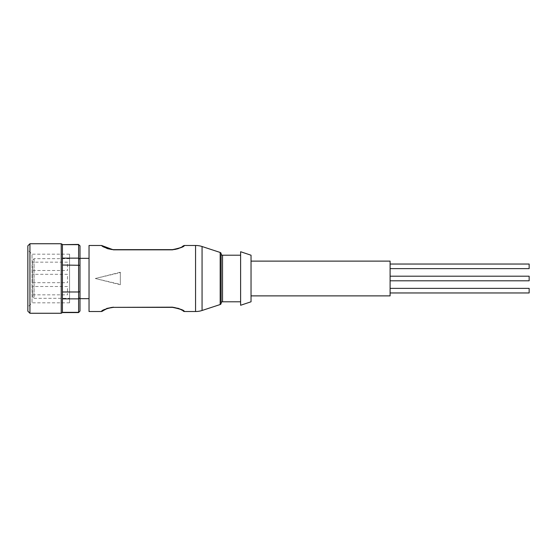 <?xml version="1.0" encoding="UTF-8"?>
<svg xmlns="http://www.w3.org/2000/svg" width="557" height="557" viewBox="0 0 557 557"><rect width="100%" height="100%" fill="white"/><g stroke="black" fill="none" stroke-linecap="round" stroke-linejoin="round"><path stroke-width="0.42" stroke-dasharray="2.79 2.09" d="M221.136 253.818L221.136 303.182L221.136 253.818M79.999 311.175L79.999 265.306L62.426 265.021L62.426 312.568M390.095 276.202L390.095 280.798L390.095 276.202M390.095 264.039L390.095 268.627L390.095 264.039M390.095 288.373L390.095 292.961L390.095 288.373M89.036 258.337L89.036 298.663L89.036 258.337M79.999 258.337L79.999 298.663L79.999 258.337M79.999 310.987L78.607 312.568M79.999 297.793L78.607 298.858L78.607 312.338L62.426 312.338M240.61 301.79L240.61 255.21L240.61 301.79M251.033 295.885L251.033 261.115L251.033 295.885M69.569 254.166L69.569 302.834L69.569 254.166L32.021 254.166L32.021 302.834L27.85 307.004L27.85 249.996L27.85 307.004M69.569 302.834L32.021 302.834L32.021 254.166L27.85 249.996M69.569 298.315L69.569 258.685L69.569 298.315L34.109 298.315L34.109 258.685L34.109 298.315L32.717 296.923L32.717 260.077L32.717 296.923M69.569 258.685L34.109 258.685L32.717 260.077M32.717 274.329L32.717 282.671L32.717 274.329L67.481 274.329L67.481 282.671L67.481 274.329M32.717 282.671L67.481 282.671M32.717 262.159L32.717 270.507L32.717 262.159L67.481 262.159L67.481 270.507L67.481 262.159M32.717 270.507L67.481 270.507M32.717 286.493L32.717 294.841L32.717 286.493L67.481 286.493L67.481 294.841L67.481 286.493M32.717 294.841L67.481 294.841M89.036 311.523L89.036 245.477M101.569 245.477L101.569 245.477C101.332 246.626 105.266 248.081 113.37 249.828L172.468 249.828C180.572 248.081 184.506 246.626 184.27 245.477L184.27 245.477M184.27 311.523L184.27 311.523C184.499 310.374 180.565 308.919 172.468 307.172L113.37 307.353L172.468 307.353L177.815 308.195M106.652 308.467L101.562 311.53M120.326 284.376L120.326 272.624L95.296 278.5L120.326 284.376L120.326 284.752L95.296 278.5L120.326 272.248L120.326 284.752M179.298 308.752L181.032 309.608M182.055 310.235L183.135 311.015M103.358 310.528L107.752 308.286L110.843 307.541M104.82 309.601L105.607 309.184M107.752 308.293L113.37 307.353M113.37 249.828L108.023 248.805M106.464 248.213L104.953 247.468M103.776 246.758L103.01 246.222M104.577 247.238L102.704 245.985M182.814 246.236L182.007 246.793M177.829 248.798L174.71 249.501M174.285 249.55L172.468 249.828M113.37 249.647L172.468 249.647M120.326 272.624L120.326 272.248M79.999 265.306L79.999 245.825M221.136 253.783L221.136 303.217M79.999 291.694L78.607 291.979L78.607 298.858L62.426 298.858M79.999 246.013L78.607 244.432M79.999 259.207L78.607 258.142L78.607 244.662L62.426 244.662L62.426 258.142L78.607 258.142L78.607 291.979L62.426 291.979M62.614 311.405L62.614 299.791L62.614 311.405M62.614 266.887L62.614 290.113L62.614 266.887M62.614 257.209L62.614 245.595L62.614 257.209M62.426 265.021L62.426 258.142M240.61 251.729L240.61 305.271M29.939 313.264L29.939 243.736M251.033 255.21L251.033 301.79M27.85 311.175L27.85 245.825M390.095 261.115L390.095 295.885M529.15 292.961L529.15 288.373M529.15 268.627L529.15 264.039M529.15 280.798L529.15 276.202M222.528 301.79L222.528 255.21M61.221 313.264L61.221 243.736M195.556 245.477L195.556 311.523M202.059 246.514L202.059 310.486M220.182 252.46L220.182 304.54M181.533 309.922L183.239 311.071"/><path stroke-width="0.84" d="M172.468 307.172L172.468 307.353C179.981 308.905 183.622 310.193 183.392 311.217C183.629 310.193 179.988 308.905 172.468 307.353L113.37 307.353L172.468 307.172C180.565 308.919 184.499 310.367 184.276 311.523L195.556 311.523A20.86 20.86 0 0 0 202.059 310.486L220.182 304.54A1.393 1.393 0 0 0 221.136 303.217L221.136 253.783A1.393 1.393 0 0 0 220.182 252.46L202.059 246.514A20.86 20.86 0 0 0 195.556 245.477L184.27 245.477C184.499 246.633 180.565 248.088 172.468 249.828L113.37 249.828L101.569 245.477L89.036 245.477L89.036 311.523L101.562 311.523C101.339 310.367 105.28 308.919 113.37 307.172L106.652 308.467M221.136 303.182A1.393 1.393 0 0 1 222.528 301.79L240.61 301.79M221.136 253.818A1.393 1.393 0 0 0 222.528 255.21L240.61 255.21M79.999 246.013L78.607 244.662L79.999 245.825L79.999 265.306L62.426 265.021L62.426 312.568L78.607 312.568L79.999 310.987L78.607 312.568M390.095 276.202L529.15 276.202L529.15 280.798L390.095 280.798M390.095 264.039L529.15 264.039L529.15 268.627L390.095 268.627M390.095 288.373L529.15 288.373L529.15 292.961L390.095 292.961M89.036 258.337L79.999 258.337M89.036 298.663L79.999 298.663M61.221 313.264L61.221 243.736L29.939 243.736L29.939 313.264L61.221 313.264L62.426 312.568M251.033 301.79L251.033 255.21L240.61 251.729L240.61 305.271L251.033 301.79M29.939 243.736L27.85 245.825L27.85 311.175L29.939 313.264M251.033 295.885L390.095 295.885L390.095 261.115L251.033 261.115M177.815 308.195L179.298 308.752M181.032 309.608L182.055 310.235M113.37 307.353L107.585 308.341L103.358 310.528M104.291 309.915L104.82 309.601M110.843 307.541L111.811 307.422M108.023 248.805L106.464 248.213M104.953 247.468L103.776 246.758M103.01 246.222L102.655 245.95M172.468 249.828L172.468 249.647C179.974 248.095 183.622 246.807 183.392 245.783C183.629 246.807 179.988 248.088 172.468 249.647L113.37 249.647C105.851 248.088 102.21 246.807 102.446 245.783C102.223 246.807 105.865 248.095 113.37 249.647L113.37 249.828M182.007 246.793L182.814 246.236M181.227 247.28L177.829 248.798M174.71 249.501L178.226 248.666M79.999 265.306L79.999 310.987M79.999 297.793L78.607 298.858L78.607 312.338L62.426 312.338M79.999 291.694L78.607 291.979L78.607 298.858L62.426 298.858M79.999 259.207L78.607 258.142L78.607 291.979L62.426 291.979M78.607 244.662L78.607 258.142L62.426 258.142L62.426 244.662L78.607 244.662M62.426 258.142L62.426 265.021M78.607 244.432L62.426 244.662M220.182 304.54L220.182 252.46M195.556 311.523L195.556 245.477M202.059 310.486L202.059 246.514M222.528 255.21L222.528 301.79M179.034 308.641L173.916 307.422M183.128 311.022L184.27 311.523M178.066 308.286L181.255 309.734M107.585 308.348L112.263 307.394M104.807 309.629L102.655 311.022M102.732 311.015L101.562 311.53M107.696 248.694L112.124 249.599M102.711 245.978L101.569 245.477M107.954 248.777L104.584 247.259M184.27 245.477L183.135 245.971M61.221 243.736L62.426 244.432"/></g></svg>
